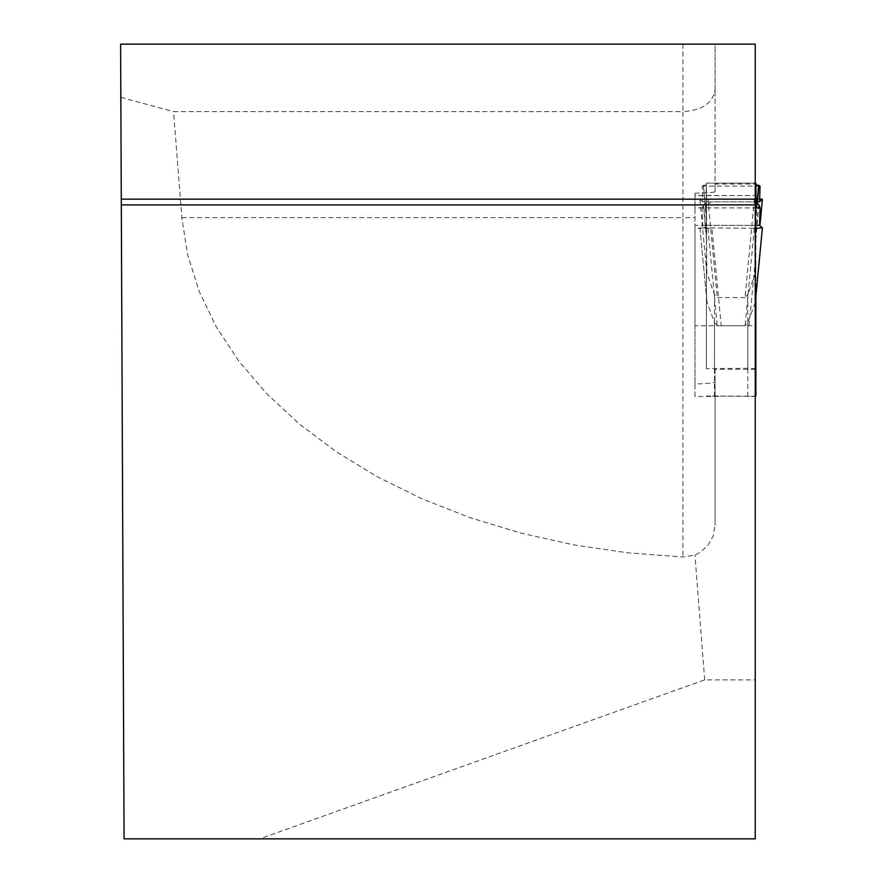 <?xml version="1.0" encoding="UTF-8"?>
<svg xmlns="http://www.w3.org/2000/svg" width="883" height="883" viewBox="0 0 883 883"><rect width="100%" height="100%" fill="white"/><g stroke="black" fill="none" stroke-linecap="round" stroke-linejoin="round"><path stroke-width="0.66" stroke-dasharray="4.42 3.31" d="M682.923 44.15L682.923 111.644C702.371 110.309 713.089 102.958 715.064 89.569L715.064 44.15L120.607 44.15L124.073 838.85L259.723 838.85L704.678 679.877L755.252 679.877L755.252 207.891L702.239 207.891L703.663 204.448L706.433 236.39L706.157 203.112L703.663 204.448M715.064 89.304L715.064 44.15L755.252 44.15L755.252 207.891L694.976 207.891L694.976 193.245L694.976 384.05L710.451 383.266L715.064 382.262L715.064 525.164L713.243 535.871L707.967 545.374L699.855 552.581L694.943 555.076L682.923 557.007L627.681 552.824L573.387 544.8L520.628 533.023L469.977 517.637L421.986 498.785L377.173 476.688L336.015 451.566L298.973 423.719L266.434 393.432L238.763 361.037L216.258 326.887L199.15 291.346L187.637 254.801L181.843 217.648L173.576 111.644L682.923 111.644L682.923 217.648A32.152 1.678 0 0 0 694.976 217.527M755.252 679.877L755.252 838.85L259.723 838.85M694.976 193.245L710.451 192.549A32.152 1.678 -0 0 0 715.064 191.688L715.064 89.624L715.064 184.039L755.252 184.039M715.064 191.688L715.064 184.039M704.678 679.877L694.943 555.076M755.252 369.315L715.064 369.315L715.064 525.164M121.302 204.9L755.252 204.9M715.064 369.315L715.064 382.262M120.839 97.329L173.576 111.644M706.941 301.765L699.899 227.869L755.252 228.311L703.928 227.869L704.844 227.041L703.928 226.821L705.572 225.342L755.252 225.342L702.725 225.342L702.239 207.891M755.252 396.401L710.451 396.026M718.486 396.445L694.976 396.445L694.976 325.739L755.252 325.739M749.082 325.739L755.252 261.048M694.976 325.739L694.976 228.311L711.952 228.311L721.234 325.739M710.451 202.825L707.426 204.668L706.257 207.891L706.742 225.342M694.976 384.05L694.976 396.445M705.572 225.342L694.976 225.342L694.976 207.891M694.976 228.311L694.976 225.342M755.252 396.445L751.841 396.445M755.859 296.445L755.859 236.39M755.859 396.026L755.859 217.185M755.859 183.134L755.859 214.139M755.859 202.825L755.859 233.123M755.859 368.675L747.824 368.255L747.824 294.414L755.44 273.101L755.859 266.688M757.448 201.843L702.725 201.843L699.899 199.315L759.656 198.973L754.358 198.874L745.064 297.56L747.824 294.414M745.064 297.56L717.217 297.56L714.457 294.414L706.853 273.101L706.433 217.185M706.433 266.688L706.433 368.675L747.824 368.255M706.433 368.675L706.433 236.39M755.252 183.145L706.433 183.134L706.433 233.123M706.433 214.139L706.433 183.134L755.252 183.134L706.433 183.123M706.433 396.026L755.252 396.18M755.859 294.039L755.44 300.717M755.252 302.703L747.824 322.593L745.064 325.739L717.217 325.739L714.457 322.593L706.963 301.876L706.433 294.039M755.362 273.962L755.44 273.101M758.629 204.448L756.135 233.233L756.135 203.112L756.135 214.028L757.04 203.598M760.053 186.136L702.239 186.136L703.409 185.342L706.157 214.028L706.157 184.966L703.663 185.287M759.568 201.843L702.725 201.843L702.239 186.136M754.358 198.874L699.899 199.315L702.725 201.843M707.923 198.874L717.217 297.56M699.899 199.315L706.853 273.101M706.853 300.717L699.899 227.869L702.725 225.342M754.358 228.311L745.064 325.739M707.923 228.311L717.217 325.739M181.843 217.648L682.923 217.648L682.923 557.007M706.433 195.474L755.252 195.474L694.976 195.64M706.433 195.64L710.451 195.64M710.451 195.474L694.976 195.474M714.468 368.255L714.468 294.414M747.824 396.445L747.824 322.593M714.468 396.445L714.468 322.593M757.283 203.73L755.859 220.099M703.409 185.342L706.433 220.099M758.872 204.668L755.859 239.481M703.409 204.668L706.433 239.481M699.888 199.293L706.919 273.962"/><path stroke-width="1.32" d="M755.252 44.15L755.252 199.15L121.28 199.15L120.607 44.15L755.252 44.15M121.28 199.15L124.073 838.85L755.252 838.85L755.252 199.15M755.252 204.9L121.302 204.9M755.252 396.18L755.859 396.026L755.859 296.445M755.252 183.145L755.859 183.134L755.859 202.825L758.872 204.668L760.053 207.891L755.252 207.891M762.382 227.913L755.252 302.703M762.393 199.293L759.91 225.651L762.382 199.315L759.656 198.973L762.393 199.293L759.568 201.843L760.053 186.136L758.629 185.287L757.04 203.598M755.859 184.889L756.135 203.112M756.135 184.966L758.629 185.287M754.358 228.311L762.382 227.869L759.568 225.342L760.053 207.891M759.568 225.342L755.252 225.342M762.382 199.315L759.568 201.843L757.448 201.843M758.872 185.342L757.283 203.73M755.252 183.134L755.859 183.134L755.252 183.123M755.252 195.474L755.859 195.474M755.252 195.64L755.859 195.64M762.393 227.902L755.351 301.765"/></g></svg>
